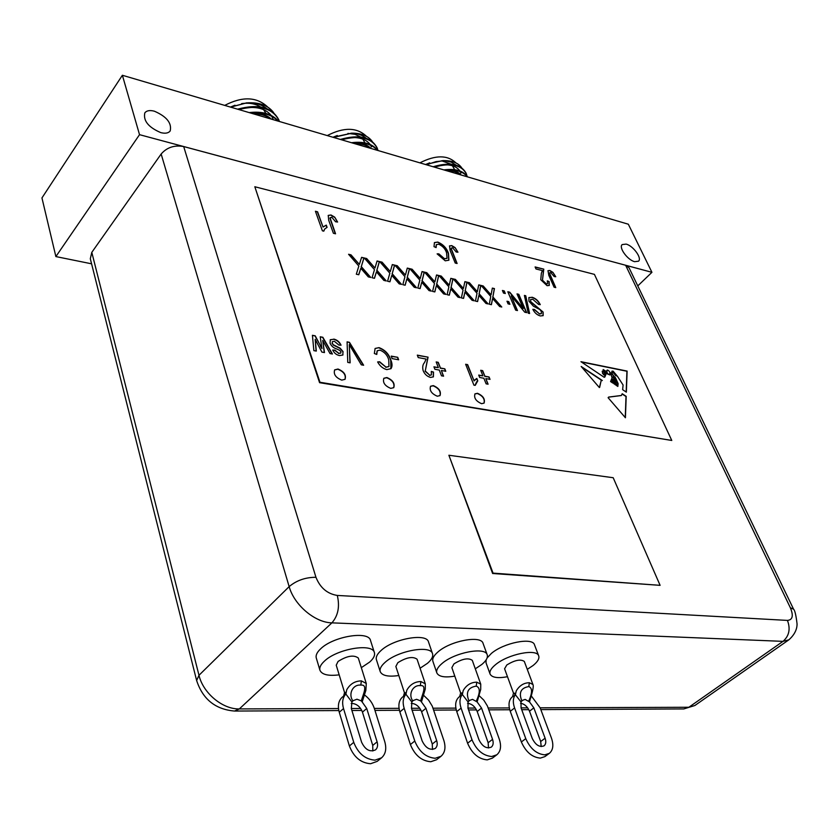 <?xml version="1.0" encoding="UTF-8"?>
<svg xmlns="http://www.w3.org/2000/svg" width="839" height="839" viewBox="0 0 839 839"><rect width="100%" height="100%" fill="white"/><g stroke="black" fill="none" stroke-linecap="round" stroke-linejoin="round"><path stroke-width="1.26" d="M341.777 380.13L345.039 379.312C346.423 374.949 344.063 371.52 337.981 369.024L334.677 369.863C333.314 374.236 335.684 377.655 341.777 380.13M344.944 379.406C346.15 375.033 343.759 371.646 337.792 369.233L334.583 369.968M390.775 388.384L393.753 387.66C395.085 383.402 392.788 380.025 386.852 377.529L383.853 378.263C382.532 382.532 384.839 385.909 390.775 388.384M393.648 387.754C394.812 383.475 392.484 380.14 386.664 377.728L383.759 378.368M437.318 396.228L440.035 395.578C441.314 391.425 439.07 388.1 433.302 385.604L430.554 386.255C429.285 390.418 431.54 393.743 437.318 396.228M439.93 395.672C441.041 391.498 438.766 388.205 433.113 385.804L430.459 386.36M481.596 403.685L484.072 403.108C485.299 399.049 483.107 395.777 477.485 393.292L474.968 393.869C473.752 397.938 475.965 401.21 481.596 403.685M483.967 403.202C485.026 399.112 482.803 395.872 477.286 393.481L474.874 393.963M529.524 701.939L525.162 699.411L522.466 700.366L521.009 701.939L521.061 707.917L532.272 738.498C535.618 745.084 539.54 747.528 544.05 745.829C545.916 744.224 546.273 741.686 545.109 738.226L533.845 707.875L529.524 701.939L530.08 699.757C532.849 690.958 533.803 685.883 532.933 684.509L524.312 661.436C520.631 658.919 514.789 660.094 506.798 664.97L504.585 668.777L513.52 693.213L514.831 693.234L514.779 695.552C512.923 698.782 512.86 702.914 514.59 707.948L525.77 738.645C530.238 748.671 536.582 754.072 544.794 754.848L549.335 753.359C553.111 750.139 553.813 745.042 551.454 738.089L540.169 707.854L531.129 695.699M520.547 703.26C524.469 703.921 527.458 706.564 529.503 711.199L540.683 741.508L541.186 746.563M521.009 701.939L515.387 694.734L516.289 690.822C519.53 685.515 523.893 682.81 529.357 682.726L532.933 684.509M527.27 669.365L533.059 665.526C537.673 661.793 539.561 658.594 538.722 655.93C536.981 648.264 507.836 654.105 495.45 664.74C491.067 668.368 489.273 671.473 490.07 674.032C491.916 677.597 497.726 678.489 507.49 676.727M538.722 655.93L534.495 644.803C532.713 637.042 503.652 642.768 491.35 653.455L487.134 657.912M477.129 701.949L472.525 699.348L469.504 700.45L468.089 701.949L467.952 708.116L478.912 739.652C482.341 746.542 486.484 749.028 491.329 747.109C493.259 745.42 493.668 742.84 492.556 739.358L481.534 708.064L477.129 701.949L480.705 689.448L480.747 684.163L472.294 660.356C468.372 657.587 462.258 658.751 453.972 663.869L451.875 667.666L460.653 692.993L461.807 692.983L461.681 695.363C459.594 698.698 459.405 702.956 461.093 708.147L472.011 739.799C476.437 750.15 483.002 755.708 491.706 756.505L496.824 754.785C500.726 751.398 501.554 746.207 499.299 739.211L487.417 705.987L483.809 700.166L478.943 695.458M467.554 703.302L467.575 703.302C471.854 703.795 475.052 706.522 477.202 711.493L488.141 742.735L488.518 747.979M468.089 701.949L462.341 694.524L463.233 690.497C466.505 685.023 471.025 682.243 476.783 682.159L480.747 684.163M475.304 668.809L481.838 664.446C486.242 660.775 488.036 657.566 487.218 654.85C485.466 646.554 454.434 652.438 441.912 663.607C437.738 667.194 436.049 670.288 436.825 672.888C438.703 676.706 444.701 677.786 454.811 676.14M487.218 654.85L483.075 643.398C481.282 634.997 450.354 640.765 437.916 651.987C433.773 655.584 432.106 658.709 432.893 661.342L436.825 672.888M603.356 371.656L602.255 371.174L602.633 373.072L605.097 375.505L605.307 374.016L603.356 371.656M421.451 701.96L420.643 700.901L416.574 699.286L413.166 700.555L411.834 701.96L411.488 708.326L422.132 740.879C425.656 748.105 430.029 750.632 435.252 748.451C437.245 746.689 437.717 744.057 436.668 740.564L425.939 708.273L421.451 701.96L425.3 689.008L425.3 683.806L417.067 659.213C412.861 656.171 406.454 657.325 397.833 662.684L395.861 666.46L404.44 692.762L405.426 692.71L405.216 695.174C402.898 698.604 402.552 702.998 404.178 708.357L414.781 741.036C419.164 751.713 425.981 757.46 435.21 758.267L441.01 756.275C445.027 752.719 445.97 747.434 443.841 740.407L432.253 706.123L428.582 700.104L423.538 695.237M411.215 703.376L411.655 703.365C416.175 703.858 419.5 706.679 421.618 711.808L432.274 744.046L432.494 749.458M411.834 701.96L405.95 694.304L406.831 690.151C410.124 684.498 414.823 681.635 420.895 681.541L425.3 683.806M420.087 668.232L427.46 663.313C431.645 659.695 433.344 656.507 432.536 653.749C430.795 644.74 397.634 650.655 385.007 662.422C381.074 665.925 379.469 668.998 380.224 671.63C382.133 675.72 388.331 677.021 398.808 675.521M432.536 653.749L428.509 641.95C426.726 632.826 393.68 638.615 381.147 650.435C377.225 653.969 375.652 657.063 376.417 659.727L380.224 671.63M362.165 701.97L361.305 700.88L356.984 699.212L353.125 700.691L351.898 701.981L351.321 708.546L361.588 742.179C365.227 749.783 369.863 752.352 375.515 749.867C377.55 748.01 378.074 745.336 377.099 741.844L366.737 708.494L362.165 701.97L365.877 690.329L366.276 683.46L358.305 658.017C353.785 654.661 347.052 655.804 338.075 661.436L336.229 665.17L344.556 692.511M351.184 703.481L352.097 703.418C356.911 703.942 360.361 706.847 362.448 712.133L372.736 745.431L372.81 750.999M351.898 701.981L345.888 694.073L346.738 689.784C350.073 683.942 354.949 680.985 361.378 680.89L366.276 683.46M361.326 667.655L369.621 662.097C373.575 658.552 375.169 655.395 374.393 652.616C372.684 642.81 337.11 648.725 324.41 661.153C320.718 664.572 319.229 667.603 319.942 670.256C321.882 674.65 328.29 676.182 339.176 674.85M374.393 652.616L370.502 640.451C368.751 630.529 333.303 636.298 320.687 648.788C317.027 652.228 315.558 655.29 316.282 657.975L319.942 670.256M160.794 132.625C165.304 133.747 168.429 133.181 170.191 130.936C171.964 123.134 166.699 116.558 154.407 111.209C149.803 110.003 146.605 110.57 144.811 112.898C143.123 120.753 148.451 127.329 160.794 132.625M634.662 261.674L638.531 261.191C642.265 258.234 633.183 245.764 626.135 244.107L622.181 244.579C618.458 247.515 627.614 260.09 634.662 261.674M230.431 107.077L246.718 102.872L230.62 107.13M245.984 102.945C254.678 102.473 261.621 104.382 266.802 108.671M234.993 105.221L230.442 107.077L234.993 105.221M273.608 112.625C268.281 105.389 259.314 102.138 246.718 102.872M224.716 105.399C242.429 96.181 256.755 96.726 267.672 107.014M279.397 121.487L279.167 120.785C272.822 108.179 259.377 104.435 238.821 109.552M279.335 121.477L278.915 120.082C272.329 107.203 258.538 103.564 237.552 109.175M277.971 121.078C271.993 114.723 262.985 112.069 250.945 113.118M278.422 121.204C272.266 113.947 262.513 111.073 249.152 112.594M332.926 137.25L351.94 133.149L333.523 137.428M350.859 133.181C357.372 133.338 362.5 135.048 366.244 138.33M333.01 137.271L337.288 135.488L332.957 137.26M372.306 141.55C368.373 135.991 361.588 133.181 351.94 133.149M327.252 135.582C343.854 127.014 356.921 127.255 366.454 136.306M377.98 150.517L377.34 148.44C371.698 137.879 359.774 135.006 341.578 139.798M377.204 148.104L377.078 147.758C371.216 136.967 358.966 134.188 340.34 139.431M377.424 150.349C372.401 144.507 364.315 142.127 353.177 143.217M377.739 150.443C372.61 143.763 363.864 141.183 351.489 142.714M425.509 164.507L442.908 160.585L445.415 160.637L436.039 161.602L426.443 164.78M444.135 160.637L451.067 162.053L456.259 165.22M425.646 164.549L429.694 162.839L425.562 164.517M461.723 167.863C458.639 163.343 453.207 160.931 445.415 160.637M419.909 162.86C435.609 154.837 447.627 154.869 455.976 162.944M467.061 176.18L466.327 173.757C461.293 164.832 450.627 162.609 434.34 167.108M466.327 173.757L466.044 173.096C460.81 163.962 449.851 161.854 433.144 166.751M467.333 176.819C463.097 171.418 455.818 169.279 445.467 170.38M467.522 176.872C463.275 170.695 455.378 168.377 443.862 169.908M473.909 385.153L465.645 364.262L467.648 364.64L474.098 380.927L476.825 378.441L477.779 380.854L475.21 385.384L473.909 385.153M426.118 359.061L418.231 357.571L417.308 355.128L428.068 357.162L425.258 370.974L429.767 375.232L431.393 374.886L431.309 371.415L433.511 372.076L433.396 376.858L430.522 377.424C427.072 376.459 424.597 374.163 423.118 370.555C422.29 367.115 422.762 364.441 424.544 362.542L426.118 359.061M379.973 350.136L377.225 350.765L376.763 354.457L374.341 353.492L375.117 348.458L378.997 347.629C384.996 349.853 388.971 354.037 390.911 360.193C392.358 363.717 392.39 366.538 390.995 368.657L386.789 369.632C382.857 368.541 379.805 365.982 377.634 361.934L379.658 361.777L385.961 367.115L388.96 366.507L388.73 359.784C387.408 355.17 384.493 351.95 379.973 350.136M333.796 339.082C337.1 339.858 339.522 341.903 341.053 345.196L338.851 345.049L334.425 341.305L332.401 341.63L332.265 343.203L333.293 344.745L340.11 348.185L342.889 351.363L342.91 354.991L339.575 355.568C336.46 354.949 334.174 353.104 332.705 350.031L334.929 350.178L338.704 353.271L340.823 353.02L340.938 351.845L339.743 350.387L336.838 349.003C333.586 348.038 331.332 346.088 330.073 343.161L330.293 339.711L333.618 339.292C336.817 340.026 339.197 341.987 340.76 345.175M612.019 377.707L610.467 372.631L609.869 374.918L606.282 373.47L604.227 377.309L580.955 361.693L627.121 371.09L626.355 392.149L622.622 389.642L623.094 385.017L617.263 376.029L615.732 375.683L612.124 371.058C611.505 372.977 612.585 375.138 615.365 377.54L618.144 383.654L617.84 386.443L616.476 385.531L617.326 383.234L614.62 377.613L613.026 376.711L615.952 382.542L615.658 384.975L614.882 384.451L615.344 382.846L614.064 380.434L612.512 379.06L614.347 383.056L614.022 383.884L611.673 380.413L612.827 383.077L610.582 381.567L612.145 377.697M361.588 257.342L364 257.909L361.294 266.624L370.744 277.447L368.311 276.901L360.812 268.302L358.767 274.752L356.313 274.196L358.851 266.057L348.573 254.28L351.017 254.857L359.365 264.421L361.588 257.342M392.295 264.568L394.634 265.114L392.212 273.745L401.535 284.4L399.186 283.865L391.771 275.402L389.946 281.789L387.566 281.254L389.852 273.199L379.7 261.6L382.07 262.156L390.313 271.574L392.295 264.568M422.027 271.563L424.293 272.098L422.122 280.635L431.33 291.123L429.054 290.609L421.744 282.282L420.108 288.595L417.812 288.071L419.846 280.111L409.831 268.69L412.127 269.235L420.255 278.506L422.027 271.563M450.816 278.338L453.008 278.852L451.099 287.305L460.171 297.635L457.979 297.142L450.763 288.931L449.316 295.181L447.093 294.678L448.886 286.791L439.007 275.559L441.23 276.073L449.253 285.208L450.816 278.338M478.723 284.893L480.841 285.396L479.163 293.776L488.12 303.938L485.991 303.466L478.88 295.38L477.601 301.568L475.44 301.086L477.024 293.272L467.271 282.208L469.431 282.712L477.339 291.699L478.723 284.893M502.404 290.472L504.218 290.892L505.33 293.514L503.515 293.094L502.404 290.472M517.013 293.902L518.796 294.321L526.661 312.643L524.763 312.213L511.213 295.873L517.474 310.566L515.67 310.157L507.826 291.741L509.755 292.203L523.263 308.479L517.013 293.902M531.989 297.216C535.628 298.285 538.386 300.761 540.264 304.641L538.628 304.463L532.755 299.292L530.668 299.492L530.688 301.6L543.116 312.056L543.169 315.611L540.41 315.957C537.117 315.055 534.59 312.832 532.828 309.308L534.495 309.465L539.425 313.807L541.375 313.618L541.354 311.615L540.001 309.643L533.447 306.204L528.948 301.243L528.916 297.562L531.811 297.394C535.345 298.422 538.082 300.823 539.991 304.609M334.73 217.154L337.614 222.041L335.579 221.758L331.741 217.196L330.136 218.098L335.558 233.798L333.398 233.273L328.689 220.196L328.248 215.392L331.038 214.994L334.73 217.154L337.351 222.01M455.105 247.599L457.958 252.224L456.185 251.994L452.546 247.694L451.235 248.596L457.108 263.498L455.22 263.037L450.155 250.63L449.515 245.89L451.76 245.607L455.105 247.599L457.695 252.182M552.922 272.339L555.754 276.744L554.18 276.545L550.688 272.486L549.597 273.367L555.764 287.609L554.086 287.2L548.8 275.349L548.003 270.693L549.86 270.483L552.922 272.339L555.481 276.713M254.825 186.74L319.963 382.259L671.777 440.465L594.421 274.374L254.825 186.74L319.575 382.678L671.777 440.465M542.361 270.578L535.995 268.973L535.093 266.938L543.787 269.141L542.476 280.195L546.346 283.876L547.594 283.697L547.311 280.876L549.105 281.516L549.304 285.417L547.091 285.69L540.756 279.744L541.344 273.325L542.361 270.578M438.734 244.212L436.353 244.61L436.123 247.599L434.015 246.645L434.445 242.586L437.811 242.072C443.034 244.285 446.589 248.019 448.466 253.242L448.886 260.195L445.236 260.814L437.129 253.86L438.86 253.86L444.439 258.685L447.04 258.318L446.568 252.77C445.289 248.858 442.677 246.005 438.734 244.212M322.386 230.809L315.422 211.26L317.593 211.816L323.036 227.054L326.287 225.114L327.095 227.369L324.756 228.953L323.802 231.155L322.386 230.809M524.396 295.433L525.749 295.748L529.587 313.513L528.213 313.209L524.396 295.433M506.966 301.222L508.78 301.641L509.902 304.284L508.077 303.865L506.966 301.222M492.346 288.102L494.444 288.595L492.871 296.933L501.774 307.022L499.677 306.55L492.608 298.527L491.413 304.683L489.294 304.211L490.763 296.44L481.083 285.449L483.201 285.952L491.067 294.877L492.346 288.102M464.879 281.642L467.04 282.145L465.246 290.567L474.255 300.813L472.095 300.32L464.932 292.182L463.568 298.401L461.377 297.908L463.065 290.063L453.249 278.905L455.441 279.418L463.411 288.48L464.879 281.642M436.542 274.972L438.766 275.496L436.731 284.002L445.866 294.405L443.632 293.902L436.374 285.638L434.833 291.92L432.567 291.406L434.487 283.477L424.534 272.151L426.799 272.685L434.875 281.883L436.542 274.972M407.282 268.092L409.579 268.637L407.293 277.216L416.553 287.787L414.235 287.263L406.884 278.873L405.153 285.218L402.814 284.694L404.964 276.681L394.886 265.176L397.225 265.722L405.405 275.066L407.282 268.092M377.068 260.981L379.438 261.548L376.879 270.221L386.265 280.95L383.874 280.415L376.417 271.888L374.488 278.296L372.065 277.751L374.477 269.655L364.262 257.972L366.674 258.538L374.97 268.029L377.068 260.981M608.107 397.696L608.663 397.067L621.416 395.463L622.181 393.753L626.198 396.333L625.422 417.759L608.107 397.696M599.361 387.555L601.196 380.633L602.329 380.507L581.175 366.475L599.361 387.555M320.236 336.775L322.858 337.278L332.422 354.006L330.021 353.565L322.732 340.435L324.483 352.569L321.882 352.097L315.191 339.292L316.313 351.08L313.859 350.639L312.423 335.296L315.244 335.831L321.924 348.594L320.236 336.775M347.094 341.851L349.444 342.302L363.633 365.238L361.294 364.818L349.276 344.63L350.146 362.836L347.755 362.406L347.094 341.851M391.205 356.103L397.728 357.309L398.64 359.795L392.117 358.599L391.205 356.103M436.175 361.945L438.252 362.333L440.433 368.017L444.827 368.824L445.771 371.268L441.377 370.46L443.579 376.176L441.492 375.809L439.3 370.083L434.875 369.275L433.941 366.821L438.357 367.639L436.175 361.945M480.684 370.282L482.656 370.649L484.89 376.208L489.074 376.984L490.028 379.364L485.854 378.599L488.099 384.199L486.117 383.843L483.872 378.242L479.667 377.466L478.712 375.075L482.918 375.851L480.684 370.282M448.886 455.252L492.619 573.498L660.104 585.339L613.194 477.727L448.886 455.252L493.049 573.121L492.619 573.498M493.049 573.121L660.104 585.339M625.632 265.26L183.689 146.552L315.957 577.284C320.162 587.793 327.273 593.844 337.299 595.438L787.443 620.409C792.677 619.906 793.642 615.69 790.359 607.761L625.632 265.26L629.03 267.746L793.579 609.208L790.359 607.761M460.663 174.848C457.433 171.974 452.787 170.611 446.757 170.757M460.926 173.086L460.296 171.701M459.877 170.988C457.171 167.097 452.578 165.031 446.107 164.78M461.177 175.005C458.367 171.974 454.182 170.338 448.645 170.097M441.503 160.763L451.162 164.213M451.938 164.937L454.675 169.688M91.587 263.813L55.877 256.577L41.95 197.931L122.379 75.269L628.327 224.212L651.934 272.318L637.776 285.9M370.408 148.283C366.664 145.157 361.515 143.647 354.981 143.742M371.467 146.93L370.691 145.325M370.177 144.528C366.549 139.725 360.571 137.397 352.223 137.554M371.069 148.482C367.346 144.78 361.924 142.966 354.803 143.05M347.923 133.411L355.012 134.313L360.644 137.009M362.888 139.148L364.934 142.892M270.567 118.897C266.215 115.478 260.478 113.789 253.357 113.821M273.294 119.694L271.752 116.327M271.144 115.425C265.806 108.86 257.185 106.354 245.282 107.906M271.406 119.138C266.624 114.744 259.88 112.762 251.176 113.181M241.642 103.596C249.173 102.578 255.465 103.69 260.52 106.941M263.656 109.699L265.942 113.443M161.151 154.019L91.797 252.361L198.979 675.29L289.151 586.618L161.151 154.019C166.909 147.381 174.418 144.895 183.689 146.552M486.117 659.926L486.033 662.831L490.07 674.032M55.877 256.577L139.526 134.67L651.934 272.318M540.148 707.812L688.85 707.267L783.007 641.363L331.908 622.853L239.325 708.924C222.681 709.416 203.101 693.15 198.979 675.29L196.641 680.544L90.308 258.758L91.797 252.361M139.526 134.67L122.379 75.269M361.305 700.88C363.172 694.241 368.279 684.309 360.78 685.117C352.81 684.152 347.923 694.21 352.925 700.88M343.644 695.971L344.556 692.521L345.385 692.427L345.081 694.965C342.49 698.509 341.966 703.051 343.529 708.577L353.743 742.347C358.064 753.391 365.143 759.326 374.97 760.155L381.567 757.816C385.678 754.083 386.748 748.703 384.755 741.676L374.341 708.462C372.537 703.04 369.296 698.562 364.608 695.028M345.888 694.073L345.385 692.427M343.529 708.577L339.26 712.269L349.391 745.976L353.743 742.347M381.567 757.816L377.151 761.382L370.565 763.731C360.739 762.924 353.68 757.009 349.391 745.976M345.081 694.965L342.155 697.261C338.474 700.775 337.509 705.777 339.26 712.269M420.643 700.901C422.237 694.472 427.334 684.844 420.329 685.641C412.819 684.708 407.932 694.44 412.788 700.89M405.95 694.304L405.426 692.71M404.178 708.357L399.867 711.923L410.386 744.55L414.781 741.036M441.01 756.275L436.574 759.735L430.774 761.739C421.545 760.942 414.749 755.215 410.386 744.55M405.216 695.174L402.468 697.104C398.85 700.46 397.98 705.4 399.867 711.923M549.692 272.717L549.597 273.367M549.43 273.545L555.481 287.536M547.919 270.787L549.86 270.483M549.692 270.661L552.754 272.518M535.209 267.19L543.787 269.141M543.609 269.319L542.476 280.195M542.298 280.373L546.346 283.876M546.168 284.054L547.5 283.781M547.437 281.159L549.105 281.516M548.937 281.694L549.209 285.501M451.34 247.987L451.235 248.596M451.057 248.784L456.825 263.436M449.431 245.995L451.76 245.607M451.592 245.796L454.927 247.788M436.27 244.705L435.881 247.495M434.361 242.691L437.811 242.072M437.633 242.261C442.856 244.485 446.411 248.208 448.288 253.441L448.466 253.242M448.288 253.441L448.792 260.289M437.255 254.06L438.86 253.86M438.682 254.049L444.439 258.685M444.271 258.873L446.956 258.412M330.251 217.553L330.136 218.098M329.958 218.308L335.285 233.735M328.164 215.497L331.038 214.994M330.86 215.203L334.551 217.353M315.516 211.543L317.593 211.816M317.415 212.015L323.036 227.054M323.12 226.939L326.287 225.114M326.119 225.324L326.885 227.463M324.672 229.057L323.655 231.124M530.594 299.596L530.688 301.6M530.51 301.778L543.116 312.056M542.938 312.244L543.074 315.705M532.933 309.518L534.495 309.465M534.317 309.654L539.425 313.807M539.246 313.985L541.281 313.702M528.832 297.656L531.811 297.394M524.448 295.664L525.749 295.748M525.571 295.936L529.357 313.461M517.118 294.153L518.796 294.321M518.617 294.51L526.378 312.58M517.181 310.503L511.213 295.873M507.931 291.993L509.755 292.203M509.577 292.381L523.263 308.479M507.071 301.474L508.78 301.641M508.602 301.82L509.609 304.221M502.519 290.724L504.218 290.892M504.04 291.081L505.047 293.451M492.304 288.322L494.444 288.595M494.265 288.784L492.871 296.933M492.692 297.121L501.344 306.927M491.276 304.651L492.608 298.527M481.334 285.742L483.201 285.952M483.023 286.141L491.067 294.877M478.67 285.113L480.841 285.396M480.663 285.585L479.163 293.776M478.985 293.965L487.69 303.844M477.464 301.537L478.88 295.38M467.533 282.491L469.431 282.712M469.253 282.9L477.339 291.699M464.827 281.862L467.04 282.145M466.862 282.334L465.246 290.567M465.068 290.755L473.825 300.719M463.443 298.369L464.932 292.182M453.511 279.198L455.441 279.418M455.262 279.607L463.411 288.48M450.774 278.558L453.008 278.852M452.84 279.041L451.099 287.305M450.921 287.504L459.741 297.541M449.19 295.16L450.763 288.931M439.269 275.853L441.23 276.073M441.052 276.272L449.253 285.208M436.479 275.192L438.766 275.496M438.587 275.695L436.731 284.002M436.553 284.19L445.436 294.311M434.707 291.888L436.374 285.638M424.796 272.444L426.799 272.685M426.621 272.874L434.875 281.883M421.965 271.784L424.293 272.098M424.115 272.287L422.122 280.635M421.944 280.834L430.889 291.028M419.993 288.564L421.744 282.282M410.093 268.994L412.127 269.235M411.949 269.424L420.255 278.506M407.219 268.312L409.579 268.637M409.401 268.826L407.293 277.216M407.114 277.415L416.113 287.693M405.038 285.187L406.884 278.873M395.159 265.481L397.225 265.722M397.046 265.921L405.405 275.066M392.233 264.788L394.634 265.114M394.456 265.313L392.212 273.745M392.033 273.944L401.094 284.306M389.831 281.757L391.771 275.402M379.973 261.904L382.07 262.156M381.892 262.366L390.313 271.574M376.994 261.212L379.438 261.548M379.27 261.747L376.879 270.221M376.701 270.42L385.825 280.855M374.372 278.275L376.417 271.888M364.535 258.276L366.674 258.538M366.496 258.737L374.97 268.029M361.515 257.573L364 257.909M363.822 258.118L361.294 266.624M361.116 266.833L370.303 277.352M358.662 274.72L360.812 268.302M348.835 254.595L351.017 254.857M350.838 255.056L359.365 264.421M608.569 397.151L621.321 395.547M625.244 417.549L626.009 396.501L622.15 394.026M608.81 374.299L609.554 374.142C610.362 372.537 609.68 371.163 607.509 370.02L606.66 370.89L606.943 372.715L608.621 374.477L609.45 374.215M610.383 372.778L609.764 374.991M606.188 373.565L604.877 377.026M626.177 392.033L626.932 371.258L581.406 361.997M612.04 371.174L611.946 371.226C611.327 373.145 612.397 375.306 615.176 377.718L615.365 377.54M615.176 377.718L618.144 383.654M617.955 383.832L617.682 386.328M612.942 376.805L615.952 382.542M615.501 384.87L615.763 382.72M613.928 383.811L612.606 379.983M612.418 380.161L612.46 379.207M611.61 380.518L612.732 383.014M613.571 372.359L616.644 375.348L613.099 371.132L613.382 372.537L616.644 375.348M602.182 371.278L602.633 373.072M602.444 373.24L603.608 374.446M603.419 374.613L605.097 375.505M606.167 371.436L603.199 369.538L605.643 373.565L606.167 371.436M603.115 369.642L603.545 371.876M604.688 373.261L605.643 373.565M613.005 371.687L613.382 372.537M608.621 374.477L607.499 373.911M607.111 373.491L606.901 370.272M601.762 380.424L581.773 367.178M599.654 387.398L601.112 380.738M476.374 700.922C480.275 692.49 480.233 687.55 476.227 686.124C467.921 687.477 465.509 692.406 468.991 700.911M460.674 692.888L459.688 696.485M462.341 694.524L461.807 692.983M461.093 708.147L456.762 711.608L467.596 743.218L472.011 739.799M496.824 754.785L492.378 758.141L487.249 759.872C478.555 759.096 472 753.537 467.596 743.218M461.681 695.363L459.048 696.999C455.504 700.208 454.738 705.075 456.762 711.608M528.801 700.932C532.45 692.752 532.45 687.97 528.811 686.575C520.862 687.886 518.533 692.678 521.848 700.932M513.52 693.14L512.566 696.674L514.779 695.552M515.387 694.734L514.831 693.234M514.59 707.948L510.259 711.304L521.355 741.959L525.77 738.645M549.335 753.359L544.878 756.621L540.326 758.11C532.115 757.355 525.791 751.964 521.355 741.959M510.259 711.304C508.119 704.791 508.78 699.999 512.23 696.936M320.267 337.026L322.858 337.278M322.679 337.488L332.087 353.943M324.263 352.527L322.732 340.435M316.093 351.048L315.191 339.292M312.444 335.548L315.244 335.831M315.065 336.04L320.519 345.773M320.33 345.983L321.924 348.594M332.317 341.746L332.265 343.203M332.076 343.413L333.293 344.745M333.104 344.955L339.921 348.395L343.13 351.95M342.941 352.16L342.815 355.086M332.821 350.262L334.929 350.178M334.751 350.377L338.704 353.271M338.526 353.481L340.718 353.114M330.209 339.826L333.618 339.292M347.094 342.102L349.444 342.302M349.255 342.501L363.277 365.175M349.947 362.794L349.276 344.63M377.141 350.87L376.522 354.362M375.023 348.563L378.997 347.629M378.809 347.828C384.807 350.052 388.782 354.236 390.722 360.392L390.911 360.193M390.722 360.392L390.89 368.751M377.739 362.112L379.658 361.777M379.469 361.987L385.961 367.115M385.772 367.314L388.866 366.601M391.299 356.355L397.728 357.309M397.539 357.508L398.357 359.742M417.403 355.379L428.068 357.162M427.88 357.362L425.258 370.974M425.069 371.174L429.767 375.232M429.578 375.432L431.288 374.97M431.414 371.698L433.511 372.076M433.323 372.264L433.291 376.952M436.27 362.196L438.252 362.333M438.063 362.532L440.433 368.017M440.244 368.216L444.827 368.824M444.639 369.024L445.488 371.216M443.286 376.134L441.377 370.46M434.036 367.073L438.357 367.639M465.739 364.514L467.648 364.64M467.459 364.839L474.098 380.927M474.895 379.784L476.825 378.441M476.636 378.63L477.569 380.979M476.636 381.745L475.021 385.353M480.778 370.523L482.656 370.649M482.467 370.838L484.89 376.208M484.701 376.396L489.074 376.984M488.875 377.172L489.745 379.312M487.816 384.147L485.854 378.599M478.807 375.316L482.918 375.851M533.845 707.875L529.503 711.199M481.534 708.064L477.202 711.493M425.939 708.273L421.618 711.808M366.737 708.494L362.448 712.133M196.641 680.544C202.786 699.254 215.403 709.427 234.521 711.053L239.325 708.924L338.484 708.556M351.31 708.504L360.613 708.473M374.33 708.42L399.039 708.336M411.477 708.284L419.794 708.252M433.071 708.21L455.871 708.126M467.942 708.074L475.377 708.053M488.235 708.001L509.315 707.927M521.04 707.885L527.679 707.854M337.299 595.438C339.921 606.566 338.117 615.7 331.908 622.853C314.971 622.611 294.206 605.066 289.151 586.618C296.545 580.41 305.48 577.295 315.957 577.284M540.819 709.605L683.785 708.934L694.87 705.505L788.838 639.842L783.007 641.363C789.163 635.952 790.642 628.977 787.443 620.409M377.099 741.844L372.736 745.431M360.78 685.117L361.378 680.89M436.668 740.564L432.274 744.046M420.329 685.641L420.895 681.541M492.556 739.358L488.141 742.735M476.227 686.124L476.783 682.159M545.109 738.226L540.683 741.508M528.811 686.575L529.357 682.726M279.167 120.785L278.915 120.082M377.34 148.44L377.078 147.758M456.332 173.579L455.64 171.953M366.601 147.161L365.993 145.608M267.547 118.005L267.085 116.673M528.811 709.668L521.711 709.7M509.755 709.752L488.885 709.857M476.521 709.909L468.592 709.951M456.28 710.004L433.7 710.109M420.947 710.172L412.106 710.214M399.406 710.276L374.949 710.392M361.787 710.455L351.919 710.497M338.82 710.56L234.521 711.053M683.785 708.934L694.87 705.505M788.838 639.842C797.826 632.008 797.008 624.247 797.05 623.849C796.054 615.291 794.9 610.404 793.579 609.208M403.486 696.255L404.44 692.773"/></g></svg>
